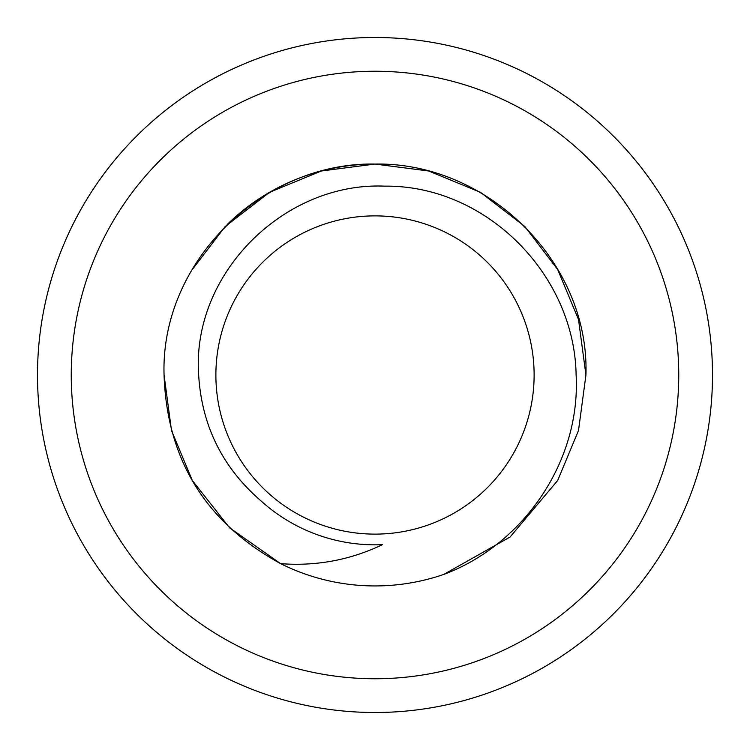 <?xml version="1.0" encoding="UTF-8"?>
<svg xmlns="http://www.w3.org/2000/svg" width="750" height="750" viewBox="0 0 750 750"><rect width="100%" height="100%" fill="white"/><g stroke="black" fill="none" stroke-linecap="round" stroke-linejoin="round"><path stroke-width="1.12" d="M678.75 375A303.75 303.75 0 0 0 375 71.25A303.75 303.75 0 0 0 71.25 375A303.75 303.75 0 0 0 375 678.75A303.75 303.75 0 0 0 678.75 375M37.5 375A337.5 337.5 0 0 1 375 37.5A337.5 337.5 0 0 1 712.5 375A337.5 337.5 0 0 1 375 712.5A337.5 337.5 0 0 1 37.5 375M534.122 375A159.122 159.122 0 0 0 375 215.878A159.122 159.122 0 0 0 215.878 375A159.122 159.122 0 0 0 375 534.122A159.122 159.122 0 0 0 534.122 375M576.112 375C574.575 274.462 485.991 184.987 384.684 186.15C284.147 181.856 191.447 273.806 198.656 375C201.722 425.663 222.469 467.597 260.906 500.803A169.838 169.838 0 0 0 382.472 544.669C350.25 560.025 316.303 566.362 280.641 563.653L229.603 527.822L192.319 480.469L171.497 430.528L164.062 375C160.359 261.516 263.062 161.953 375 164.062C486.938 161.953 589.641 261.516 585.938 375L578.503 430.528L557.681 480.469L510.103 536.991L443.794 574.406C523.969 544.481 580.828 460.791 576.112 375M192.319 480.469L171.497 430.528L164.062 375L171.497 430.528L192.319 480.469L229.603 527.822L280.641 563.653L229.603 527.822L192.319 480.469L229.603 527.822L280.641 563.653L229.603 527.822L192.319 480.469L171.497 430.528L164.062 375L171.497 430.528L192.319 480.469L229.603 527.822L280.641 563.653L229.603 527.822L192.319 480.469L171.497 430.528L164.062 375L171.497 430.528L192.319 480.469L229.603 527.822L280.641 563.653L229.603 527.822L192.319 480.469L171.497 430.528L164.062 375L171.497 430.528L192.319 480.469L229.603 527.822L280.641 563.653L229.603 527.822L192.319 480.469L171.497 430.528L164.062 375L171.497 430.528L192.319 480.469L229.603 527.822L280.641 563.653L229.603 527.822L192.319 480.469L171.497 430.528L164.062 375C160.359 261.516 263.062 161.953 375 164.062A210.938 210.938 0 0 0 227.213 224.494M164.062 375C160.359 261.516 263.062 161.953 375 164.062C486.938 161.953 589.641 261.516 585.938 375C589.641 261.516 486.938 161.953 375 164.062C263.062 161.953 160.359 261.516 164.062 375C160.359 261.516 263.062 161.953 375 164.062C486.938 161.953 589.641 261.516 585.938 375C589.641 261.516 486.938 161.953 375 164.062C263.062 161.953 160.359 261.516 164.062 375C160.359 261.516 263.062 161.953 375 164.062C486.938 161.953 589.641 261.516 585.938 375C589.641 261.516 486.938 161.953 375 164.062C263.062 161.953 160.359 261.516 164.062 375C160.359 261.516 263.062 161.953 375 164.062C486.938 161.953 589.641 261.516 585.938 375L578.503 319.472L557.681 269.531L524.831 226.528L480.469 192.319L428.663 171L375 164.062L321.337 171L269.531 192.319L225.169 226.528L192.319 269.531L225.169 226.528L269.531 192.319L321.337 171L375 164.062L428.663 171L480.469 192.319L524.831 226.528L557.681 269.531L578.503 319.472L585.938 375C589.641 261.516 486.938 161.953 375 164.062C263.062 161.953 160.359 261.516 164.062 375C160.359 261.516 263.062 161.953 375 164.062C486.938 161.953 589.641 261.516 585.938 375C589.641 261.516 486.938 161.953 375 164.062C263.062 161.953 160.359 261.516 164.062 375C160.359 261.516 263.062 161.953 375 164.062C486.938 161.953 589.641 261.516 585.938 375C589.641 261.516 486.938 161.953 375 164.062C263.062 161.953 160.359 261.516 164.062 375C160.359 261.516 263.062 161.953 375 164.062C486.938 161.953 589.641 261.516 585.938 375C589.641 261.516 486.938 161.953 375 164.062C263.062 161.953 160.359 261.516 164.062 375C160.359 261.516 263.062 161.953 375 164.062C486.938 161.953 589.641 261.516 585.938 375L578.503 430.528L557.681 480.469L510.103 536.991L443.794 574.406A210.938 210.938 0 0 1 280.641 563.653C205.8 522.647 166.941 459.759 164.062 375L171.497 430.528L192.319 480.469L229.603 527.822L280.641 563.653L229.603 527.822L192.319 480.469L171.497 430.528L164.062 375C160.359 261.516 263.062 161.953 375 164.062C486.938 161.953 589.641 261.516 585.938 375L578.503 430.528L557.681 480.469L510.103 536.991L443.794 574.406L510.103 536.991L557.681 480.469L578.503 430.528L585.938 375L578.503 430.528L557.681 480.469L510.103 536.991L443.794 574.406L510.103 536.991L557.681 480.469L578.503 430.528L585.938 375L578.503 430.528L557.681 480.469L510.103 536.991L443.794 574.406L510.103 536.991L557.681 480.469L578.503 430.528L585.938 375L578.503 430.528L557.681 480.469L510.103 536.991L443.794 574.406L510.103 536.991L557.681 480.469L578.503 430.528L585.938 375L578.503 430.528L557.681 480.469L510.103 536.991L443.794 574.406L510.103 536.991L557.681 480.469L578.503 430.528L585.938 375L578.503 430.528L557.681 480.469L510.103 536.991L443.794 574.406L510.103 536.991L557.681 480.469M585.938 375L578.503 430.528L557.681 480.469L510.103 536.991L443.794 574.406L510.103 536.991L557.681 480.469L578.503 430.528L585.938 375L578.503 430.528L557.681 480.469L510.103 536.991L443.794 574.406L510.103 536.991L557.681 480.469L578.503 430.528L585.938 375L578.503 430.528L557.681 480.469L510.103 536.991L443.794 574.406"/></g></svg>

